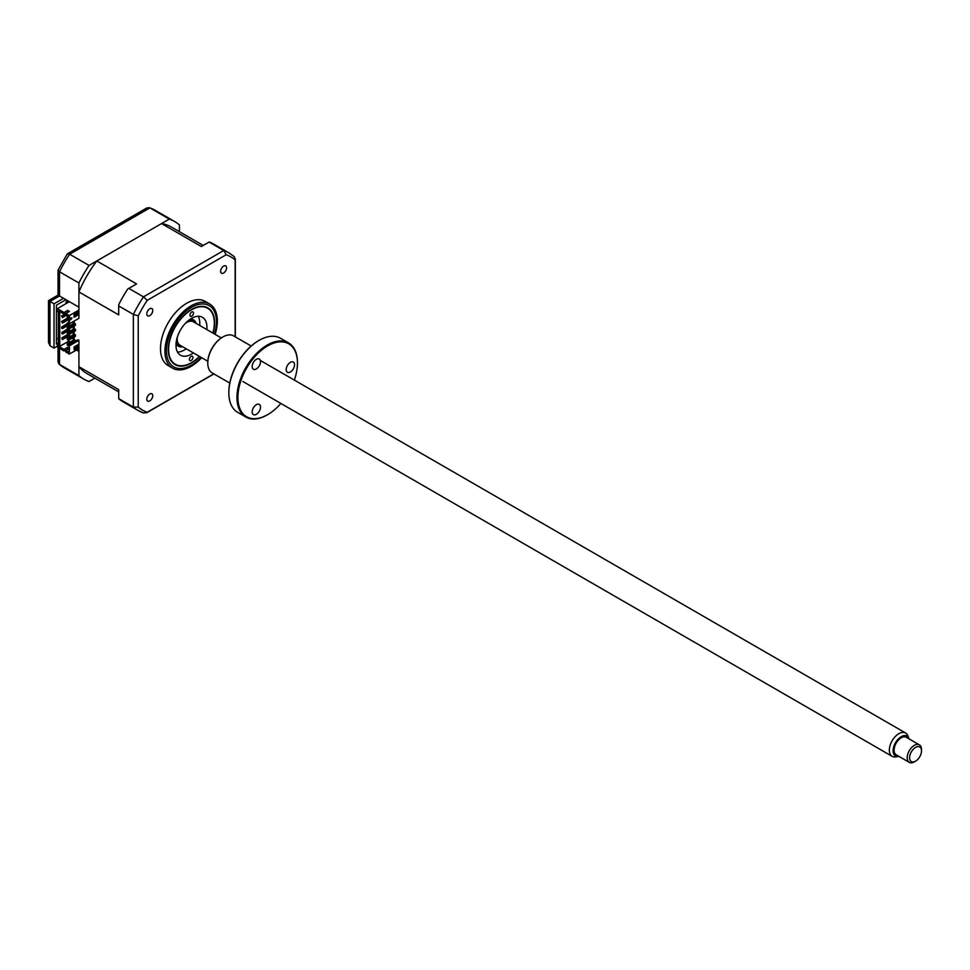 <?xml version="1.0" encoding="UTF-8"?>
<svg xmlns="http://www.w3.org/2000/svg" width="970" height="970" viewBox="0 0 970 970"><rect width="100%" height="100%" fill="white"/><g stroke="black" fill="none" stroke-linecap="round" stroke-linejoin="round"><path stroke-width="1.45" d="M76.424 350.012L78.922 351.455L78.922 375.645A90.95 52.513 120 0 0 83.699 379.064A90.95 52.513 120 0 0 89.046 381.501L94.89 378.13M54.029 303.804L54.029 348.084L49.979 345.744L48.5 342.471L48.5 300.615L58.03 295.11L58.03 270.133L59.509 271.77L59.509 295.971C57.582 294.856 57.582 294.856 59.509 295.971L63.559 298.299L54.029 303.804L49.979 301.464C48.051 300.361 48.051 300.348 49.979 301.464L49.979 345.744M54.029 348.084L57.363 346.157M58.03 270.133L67.257 253.97L69.634 254.225A90.95 52.513 120 0 0 59.509 271.77L78.922 282.985L78.922 307.175L63.559 298.299M67.476 253.764L146.991 207.859L149.889 207.895L69.634 254.225L89.046 265.428A90.95 52.513 120 0 0 78.922 282.985M78.922 375.645L59 364.077L58.03 361.955L58.03 347.502M179.438 231.684L179.438 224.955A90.95 52.513 120 0 0 174.648 221.536A90.95 52.513 120 0 0 169.301 219.099L149.889 207.895A90.95 52.513 120 0 1 155.236 210.332L149.319 207.629M169.301 219.099L89.046 265.428M58.321 342.859L56.405 343.962L56.405 305.174L65.936 299.681M58.321 338.178L56.405 339.282M66.651 301.743L66.651 300.785A8.427 4.862 120 0 0 67.451 300.554M192.981 357.409A2.522 1.455 -60 0 1 191.866 359.943A2.522 1.455 -60 0 1 189.926 360.597A2.522 1.455 -60 0 1 189.405 359.421A2.522 1.455 -60 0 1 190.52 356.887A2.522 1.455 -60 0 1 192.46 356.233A2.522 1.455 -60 0 1 192.981 357.409M212.903 333.074A32.337 18.672 120 0 0 214.321 323.434A32.337 18.672 120 0 0 214.334 323.058A32.337 18.672 120 0 0 191.623 309.757A32.337 18.672 120 0 0 168.598 349.091A32.337 18.672 120 0 0 191.466 362.659A32.337 18.672 120 0 0 199.42 356.414M193.515 313.104A2.522 1.455 -60 0 1 192.399 315.626A2.522 1.455 -60 0 1 190.472 316.293A2.522 1.455 -60 0 1 189.95 315.104A2.522 1.455 -60 0 1 191.054 312.582A2.522 1.455 -60 0 1 192.994 311.916A2.522 1.455 -60 0 1 193.515 313.104M193.357 352.91A21.898 12.646 -60 0 1 180.517 355.226A21.898 12.646 -60 0 1 175.982 344.944A21.898 12.646 -60 0 1 185.634 323.058A21.898 12.646 -60 0 1 202.415 317.299A21.898 12.646 -60 0 1 206.937 327.569A21.898 12.646 -60 0 1 206.828 329.57M198.232 316.268A21.898 12.646 -60 0 1 199.796 323.446A21.898 12.646 -60 0 1 199.687 325.447M186.204 348.788A21.898 12.646 -60 0 1 177.546 352.122M223.621 266.119A4.207 2.425 120 0 0 220.869 269.842A4.207 2.425 120 0 0 221.512 273.213A4.207 2.425 120 0 0 223.621 273.006A4.207 2.425 120 0 0 226.362 269.296A4.207 2.425 120 0 0 225.719 265.913A4.207 2.425 120 0 0 223.621 266.119M149.78 394.014A4.207 2.425 120 0 0 147.028 397.724A4.207 2.425 120 0 0 147.67 401.095A4.207 2.425 120 0 0 149.78 400.889A4.207 2.425 120 0 0 152.532 397.179A4.207 2.425 120 0 0 151.89 393.808A4.207 2.425 120 0 0 149.78 394.014M149.78 308.751A4.207 2.425 120 0 0 147.028 312.461A4.207 2.425 120 0 0 147.67 315.844A4.207 2.425 120 0 0 149.78 315.626A4.207 2.425 120 0 0 152.532 311.916A4.207 2.425 120 0 0 151.89 308.545A4.207 2.425 120 0 0 149.78 308.751M215.134 334.371A37.054 21.389 120 0 0 209.665 303.986L205.228 301.415A37.054 21.389 120 0 0 186.701 303.258A37.054 21.389 120 0 0 162.487 335.911A37.054 21.389 120 0 0 168.174 365.593L172.612 368.163A37.054 21.389 120 0 0 191.138 366.333A37.054 21.389 120 0 0 201.663 357.712M209.665 303.986A37.054 21.389 120 0 0 191.138 305.817A37.054 21.389 120 0 0 166.937 338.469A37.054 21.389 120 0 0 172.612 368.163M213.133 333.219A32.774 18.927 120 0 0 207.847 307.878A32.774 18.927 120 0 0 191.466 309.503A32.774 18.927 120 0 0 170.053 338.384A32.774 18.927 120 0 0 175.073 364.647A32.774 18.927 120 0 0 191.466 363.022A32.774 18.927 120 0 0 199.662 356.548M68.918 322.161L67.245 323.131L69.391 323.81L78.922 318.318L78.922 291.921A84.548 48.815 -60 0 1 96.794 260.966L161.553 223.573A84.548 48.815 -60 0 1 171.447 227.077L203.239 245.434M68.433 322.44L68.433 323.81M75.466 323.883L68.433 327.945L67.245 327.254L74.278 323.192L75.466 323.883L75.466 325.253L68.433 329.315L67.245 328.624L67.245 327.254M68.433 327.945L68.433 329.315M75.466 329.388L68.433 333.438L67.245 332.746L74.278 328.697L75.466 329.388L75.466 330.758L68.433 334.82L67.245 334.129L67.245 332.746M68.433 333.438L68.433 334.82M68.433 338.942L67.245 338.251L67.245 339.633L68.433 340.312L75.466 336.263L75.466 334.88L68.433 338.942L68.433 340.312M75.466 334.88L74.278 334.201L67.245 338.251M68.737 316.766L67.548 316.075M67.245 316.244L67.245 317.626L68.918 318.039M68.433 316.935L68.433 318.318M74.096 315.044L75.466 313.71M75.466 341.21L75.466 340.385L68.433 344.447L67.245 343.756L67.245 345.126L68.433 345.817L77.964 339.767L78.922 340.312L69.391 345.817L69.391 354.062L78.922 348.57L78.922 340.312M68.433 344.447L68.433 345.817M67.245 343.756L74.278 339.694L75.466 340.385M69.391 345.817L68.918 352.207L65.814 350.425L65.814 352.001L69.391 354.062M58.321 343.816L57.363 344.374L57.363 347.127L64.032 350.97L68.082 349.115M74.096 346.957L78.388 344.471L78.388 347.224L74.096 349.697L74.096 346.957M77.43 345.029L77.43 346.678L78.388 347.224M77.43 346.678L74.096 348.606M77.491 346.714L74.096 348.666M65.814 350.425L68.918 348.63M68.918 348.024L67.657 347.296L64.032 349.394L58.794 346.363L58.794 311.03L64.032 314.05L68.082 312.195M67.657 348.873L67.657 347.296M62.371 338.384L61.656 337.972L62.371 339.633L62.371 338.384L69.513 334.262L69.513 335.499L62.371 339.633M62.371 332.892L61.656 332.48L62.371 334.129L62.371 332.892L69.513 328.769L69.513 330.006L62.371 334.129M67.779 328.939L61.656 332.48M69.513 323.75L69.513 324.501L62.371 328.624L62.371 327.387L68.979 323.568M67.779 323.434L61.656 326.975L61.656 328.212L62.371 327.799M62.371 327.387L61.656 326.975M62.371 321.882L61.656 321.47L62.371 323.131L62.371 321.882L68.918 318.111M68.918 319.348L62.371 323.131M67.779 317.93L61.656 321.47M62.371 316.39L61.656 315.978L62.371 317.626L62.371 316.39L65.814 314.389M66.299 315.359L62.371 317.626M73.684 321.337L73.684 323.543M73.684 326.284L73.684 329.036M73.684 331.788L73.684 334.541M73.684 337.293L73.684 340.046M73.199 340.312L73.199 337.56M73.199 334.82L73.199 332.067M73.199 329.315L73.199 326.563M73.199 323.81L73.199 321.616M68.797 340.106L68.797 341.137L70.289 341.998M68.797 319.409L68.797 322.234M68.797 324.914L68.797 326.356M68.797 330.418L68.797 331.861M68.797 335.911L68.797 337.354M65.814 313.565L61.656 315.978M58.794 346.363L59.74 346.363L59.74 311.576M59.74 346.363L68.797 341.137M67.779 334.432L61.656 337.972M64.032 314.05L64.032 312.473L67.657 310.376L67.657 311.952M67.657 310.376L69.452 311.406L65.814 313.504L65.814 315.08L68.918 316.875L68.918 323.543M65.814 313.504L69.391 315.565L69.391 323.81M70.58 319.397L71.707 318.002M72.022 318.027L70.58 319.821L70.58 317.905L72.022 318.027M74.096 317.251L74.096 314.498L78.388 312.025L78.388 314.777L74.096 317.251M69.391 315.565L78.922 310.06M77.43 312.57L77.43 314.219L74.096 316.147M77.43 314.219L78.388 314.777M68.918 316.875L68.918 322.986M76.472 345.575L77.43 346.12M64.032 349.394L64.032 350.97M64.032 312.473L57.363 308.618L57.363 311.37L58.321 311.916L58.321 344.92L57.363 344.374M69.391 301.67L57.363 308.618M118.692 391.88L86.9 373.523A84.548 48.815 -60 0 1 78.922 366.708L78.922 348.57M209.083 242.063L223.731 250.527A90.95 52.513 -60 0 1 229.078 252.952L213.946 244.222A90.95 52.513 -60 0 0 209.193 242.003L201.336 246.538L161.553 223.573M96.794 260.966L136.576 283.931L127.761 289.012A90.95 52.513 -60 0 0 118.692 304.713L118.692 305.95L133.351 314.401L138.237 315.893A88.415 51.046 -60 0 1 147.21 300.348L226.192 254.746A88.415 51.046 -60 0 1 235.164 259.924L235.164 336.796M128.828 288.393L143.475 296.856L147.21 300.348M213.776 373.838L147.21 412.274A88.415 51.046 -60 0 1 138.237 407.097L138.237 315.893M138.237 407.097L133.351 407.073L133.351 314.401A90.95 52.513 -60 0 1 143.475 296.856L223.731 250.527L226.192 254.746M235.334 336.893L235.334 258.857L235.164 259.924L234.376 256.735L229.078 252.952M144.045 413.184L138.128 410.48A90.95 52.513 -60 0 0 143.475 412.917L147.21 412.274L146.373 412.953L213.946 373.935M78.922 366.708L118.692 389.673L118.692 398.609L133.351 407.073A90.95 52.513 -60 0 0 138.128 410.48L123.008 401.75A90.95 52.513 -60 0 1 118.692 398.743L118.692 398.609M118.692 305.95L118.692 314.886L78.922 291.921M74.156 315.007L74.156 316.111M74.156 321.058L74.156 323.265M74.156 326.017L74.156 328.769M74.156 331.51L74.156 334.262M74.156 337.014L74.156 339.767M190.011 319.3A15.156 8.754 -60 0 1 193.563 319.967A15.156 8.754 -60 0 1 196.195 323.434M195.588 323.083A14.15 8.172 120 0 0 187.21 321.676A14.15 8.172 120 0 0 186.81 321.894M176.698 339.415A14.15 8.172 120 0 0 182.117 346.423M182.724 346.775A15.156 8.754 -60 0 1 178.407 346.217A15.156 8.754 -60 0 1 176.043 343.477M68.009 302.47L67.003 301.537L65.899 302.179L66.906 303.113M920.36 747.47A8.427 4.862 120 0 0 912.03 750.78A8.427 4.862 120 0 0 910.733 761.135A8.427 4.862 120 0 0 915.547 761.183A8.427 4.862 120 0 0 921.5 750.865A8.427 4.862 120 0 0 920.36 747.47M915.547 761.183L914.358 761.862A10.1 5.832 -60 0 1 909.302 762.371A10.1 5.832 -60 0 1 908.587 761.814A10.1 5.832 -60 0 1 909.702 750.028A10.1 5.832 -60 0 1 919.402 744.863A10.1 5.832 -60 0 1 920.13 745.421A10.1 5.832 -60 0 1 921.5 749.495L921.5 750.865M919.402 744.863L906.307 737.297A10.1 5.832 120 0 0 896.607 742.462A10.1 5.832 120 0 0 895.48 754.248A10.1 5.832 120 0 0 896.207 754.805L909.302 762.371M909.084 738.91A11.531 6.657 120 0 0 908.866 738.303A11.531 6.657 120 0 0 907.835 736.703A11.531 6.657 120 0 0 896.45 741.226A11.531 6.657 120 0 0 894.667 755.4A11.531 6.657 120 0 0 898.341 756.527A11.531 6.657 120 0 0 898.972 756.406M898.341 756.527L895.468 756.915A13.471 7.784 -60 0 1 892.133 756.345A13.471 7.784 -60 0 1 891.175 755.606A13.471 7.784 -60 0 1 892.679 739.892A13.471 7.784 -60 0 1 905.604 733.005A13.471 7.784 -60 0 1 906.574 733.744A13.471 7.784 -60 0 1 907.774 735.612L908.866 738.303M207.822 361.264L179.959 345.174A13.471 7.784 -60 0 1 179.001 344.435A13.471 7.784 -60 0 1 177.28 337.269M185.246 323.471A13.471 7.784 -60 0 1 193.43 321.834L221.293 337.924M256.335 414.311A5.893 3.407 -60 0 1 253.388 414.602A5.893 3.407 -60 0 1 252.491 409.886A5.893 3.407 -60 0 1 256.335 404.684A5.893 3.407 -60 0 1 259.281 404.393A5.893 3.407 -60 0 1 260.19 409.122A5.893 3.407 -60 0 1 256.335 414.311M294.359 380.107A42.11 24.311 120 0 0 297.45 363.071A42.11 24.311 120 0 0 267.684 345.89A42.11 24.311 120 0 0 237.905 397.457A42.11 24.311 120 0 0 267.684 414.639L267.684 414.639A42.11 24.311 120 0 0 280.888 403.447M267.211 414.917L267.211 414.917A42.777 24.699 -60 0 1 245.81 417.039A42.777 24.699 -60 0 1 239.263 382.762A42.777 24.699 -60 0 1 267.211 345.053A42.777 24.699 -60 0 1 288.599 342.943A42.777 24.699 -60 0 1 297.45 362.525A42.777 24.699 -60 0 1 297.45 362.804M288.599 342.943L280.475 338.251A42.777 24.699 120 0 0 259.087 340.373L259.087 340.373A42.777 24.699 120 0 0 228.835 392.765A42.777 24.699 120 0 0 237.698 412.347L245.81 417.039M258.602 340.64L258.602 340.64A42.11 24.311 -60 0 0 228.835 392.219L228.835 392.765M251.169 346.035L233.6 335.887A21.389 12.355 120 0 0 222.906 336.942L222.906 336.942A21.389 12.355 120 0 0 207.774 363.144A21.389 12.355 120 0 0 212.212 372.941L229.781 383.077M222.421 337.22L222.421 337.22A20.722 11.955 -60 0 0 207.774 362.598L207.774 363.144M256.335 368.939A5.893 3.407 -60 0 1 253.388 369.23A5.893 3.407 -60 0 1 252.491 364.502A5.893 3.407 -60 0 1 256.335 359.312A5.893 3.407 -60 0 1 259.281 359.021A5.893 3.407 -60 0 1 260.19 363.75A5.893 3.407 -60 0 1 256.335 368.939M290.369 371.983A5.893 3.407 -60 0 1 287.423 372.274A5.893 3.407 -60 0 1 286.514 367.545A5.893 3.407 -60 0 1 290.369 362.356A5.893 3.407 -60 0 1 293.316 362.065A5.893 3.407 -60 0 1 294.225 366.781A5.893 3.407 -60 0 1 290.369 371.983M59.509 295.971L49.979 301.464M59.509 348.363L59.509 364.441A90.95 52.513 120 0 0 64.287 367.86L59 364.077M214.552 334.032A35.369 20.418 120 0 0 191.466 307.381A35.369 20.418 120 0 0 166.452 350.703A35.369 20.418 120 0 0 191.466 365.132A35.369 20.418 120 0 0 201.081 357.372M174.648 221.536L155.236 210.332M83.699 379.064L64.287 367.86M191.138 318.572L193.563 319.967M175.982 344.823L178.407 346.217M905.604 733.005L260.336 360.464M892.133 756.345L242.9 381.513"/></g></svg>
